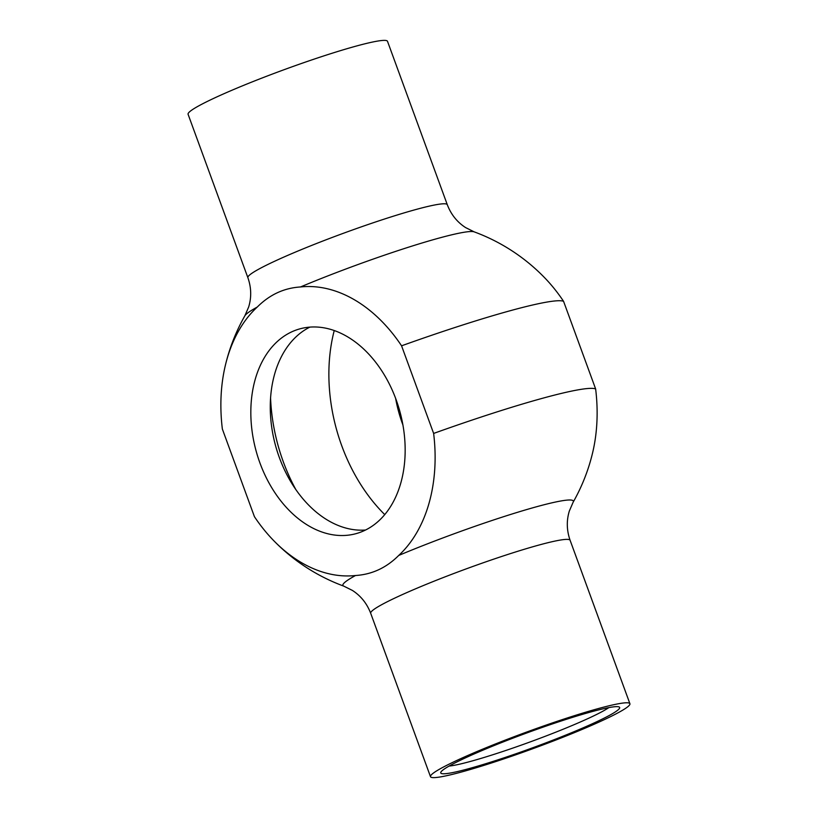 <?xml version="1.0" encoding="UTF-8"?>
<svg xmlns="http://www.w3.org/2000/svg" width="818" height="818" viewBox="0 0 818 818"><rect width="100%" height="100%" fill="white"/><g stroke="black" fill="none" stroke-linecap="round" stroke-linejoin="round"><path stroke-width="1.23" d="M365.564 530.023A106.176 74.55 74.7 0 1 279.347 457.538A106.176 74.55 74.7 0 1 309.869 327.128M395.626 398.356A106.176 74.55 -105.3 0 0 402.466 423.734A106.176 74.55 -105.3 0 0 402.937 424.992M396.086 399.613A106.176 74.55 74.7 0 1 356.106 533.633A106.176 74.55 74.7 0 1 256.106 450.974A106.176 74.55 74.7 0 1 299.889 328.856A106.176 74.55 74.7 0 1 396.086 399.613M608.858 707.601A89.367 7.474 -20.1 0 1 470.871 761.313A89.367 7.474 -20.1 0 1 449.082 766.077M469.113 768.583A95.266 7.975 159.9 0 0 570.504 733.153A95.266 7.975 159.9 0 0 619.114 706.957A95.266 7.975 159.9 0 0 527.467 732.723A95.266 7.975 159.9 0 0 440.83 772.202A95.266 7.975 159.9 0 0 469.113 768.583M462.109 771.834A106.176 8.886 159.9 0 0 571.342 733.889A106.176 8.886 159.9 0 0 629.911 703.715A106.176 8.886 159.9 0 0 527.15 731.865A106.176 8.886 159.9 0 0 430.493 776.691A106.176 8.886 159.9 0 0 462.109 771.834M433.632 433.428A147.352 103.467 74.7 0 1 398.734 555.432C386.393 567.794 371.986 574.481 355.503 575.514A147.352 103.467 74.7 0 1 273.161 540.064A147.352 103.467 74.7 0 1 254.429 516.679L222.363 429.051A147.352 103.467 74.7 0 1 225.287 365.666A147.352 103.467 74.7 0 1 257.261 307.047C269.603 294.695 284.01 287.997 300.482 286.965A147.352 103.467 74.7 0 1 401.566 345.809L433.632 433.428A182.864 15.297 -20.1 0 1 595.637 388.959L563.571 301.331A182.864 15.297 159.9 0 0 401.566 345.809M430.493 776.691L370.697 613.285A106.176 8.886 -20.1 0 1 467.354 568.459A106.176 8.886 -20.1 0 1 570.115 540.309C566.659 530.422 566.393 520.667 569.328 511.056L573.132 502.221A188.764 188.764 0 0 0 592.713 452.344A147.352 103.467 -105.3 0 0 595.637 388.959M247.885 277.701A106.176 8.886 159.9 0 1 344.542 232.864A106.176 8.886 159.9 0 1 447.303 204.725L387.507 41.319A106.176 8.886 159.9 0 0 284.746 69.458A106.176 8.886 159.9 0 0 188.089 114.295L247.885 277.701C251.341 287.588 251.607 297.343 248.672 306.954L244.868 315.789A122.69 10.266 -20.1 0 1 257.261 307.047M563.571 301.331A147.352 103.467 -105.3 0 0 544.839 277.946A188.764 188.764 0 0 0 474.195 231.862A122.69 10.266 -20.1 0 0 300.482 286.965M295.707 489.348A150.42 105.614 74.7 0 1 283.314 461.843A150.42 105.614 74.7 0 1 270.564 397.763M334.235 330.554A150.42 105.614 -105.3 0 0 341.76 445.79A150.42 105.614 -105.3 0 0 384.767 514.624M355.503 575.514A122.69 10.266 159.9 0 0 343.805 586.148L352.415 590.432C360.85 595.882 366.945 603.5 370.697 613.285M573.132 502.221A122.69 10.266 159.9 0 0 518.244 512.088A122.69 10.266 159.9 0 0 398.734 555.432M629.911 703.715L570.115 540.309M447.303 204.725C451.055 214.51 457.15 222.128 465.585 227.578L474.195 231.862M244.868 315.789A188.764 188.764 0 0 0 225.287 365.666M273.161 540.064A188.764 188.764 0 0 0 343.805 586.148"/></g></svg>
